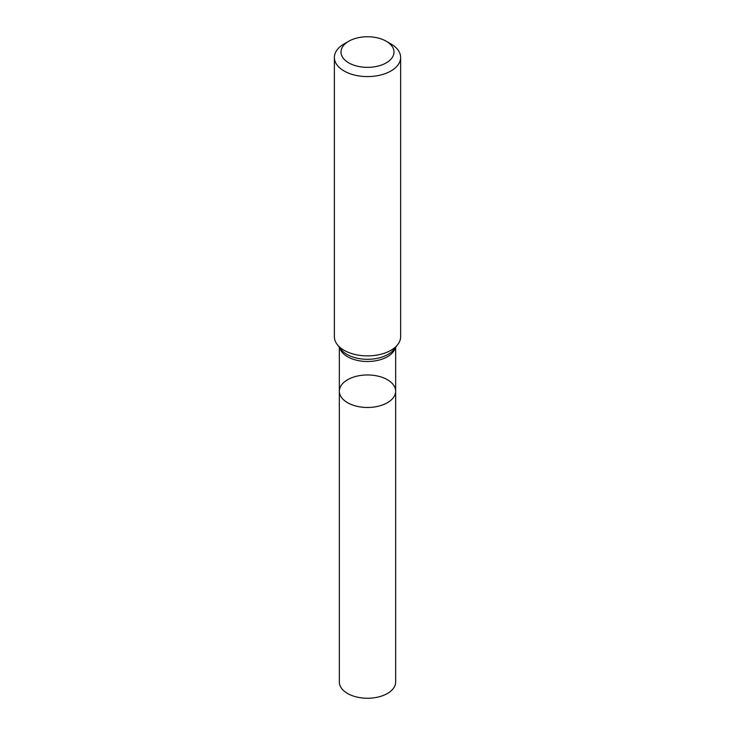 <?xml version="1.0" encoding="UTF-8"?>
<svg xmlns="http://www.w3.org/2000/svg" width="735" height="735" viewBox="0 0 735 735"><rect width="100%" height="100%" fill="white"/><g stroke="black" fill="none" stroke-linecap="round" stroke-linejoin="round"><path stroke-width="1.1" d="M334.37 57.459L334.37 336.768A33.13 19.128 -0 0 0 337.264 344.568A33.13 19.128 -0 0 0 390.919 350.292A33.13 19.128 -0 0 0 397.736 344.568A33.13 19.128 -0 0 0 400.63 336.768L400.63 57.459A33.13 19.128 180 0 1 390.919 70.983A33.13 19.128 180 0 1 354.821 75.126A33.13 19.128 180 0 1 334.37 57.459A33.13 19.128 180 0 1 344.072 43.935L348.757 41.233A26.497 15.297 180 0 1 386.242 41.233A26.497 15.297 180 0 1 386.242 62.87A26.497 15.297 180 0 1 348.757 62.87A26.497 15.297 180 0 1 348.757 41.233M386.242 41.233L390.928 43.935A33.13 19.128 180 0 1 400.63 57.459M395.66 391.222A28.16 16.253 180 0 1 387.409 402.716A28.16 16.253 180 0 1 356.723 406.244A28.16 16.253 180 0 1 339.34 391.222A28.16 16.253 180 0 1 347.591 379.729A28.16 16.253 180 0 1 378.277 376.201A28.16 16.253 180 0 1 395.66 391.222A28.16 16.253 180 0 1 367.5 407.475A28.16 16.253 180 0 1 339.34 391.222L339.34 681.997A28.16 16.253 180 0 0 367.5 698.25A28.16 16.253 180 0 0 395.66 681.997L395.66 347.26M395.338 347.664A28.16 16.253 180 0 1 387.409 356.732A28.16 16.253 180 0 1 358.698 360.683A28.16 16.253 180 0 1 339.662 347.664M397.736 344.568L394.015 349.382A29.042 16.767 180 0 1 388.034 354.389A29.042 16.767 180 0 1 340.985 349.382L337.264 344.568M339.34 347.26L339.34 391.222"/></g></svg>
